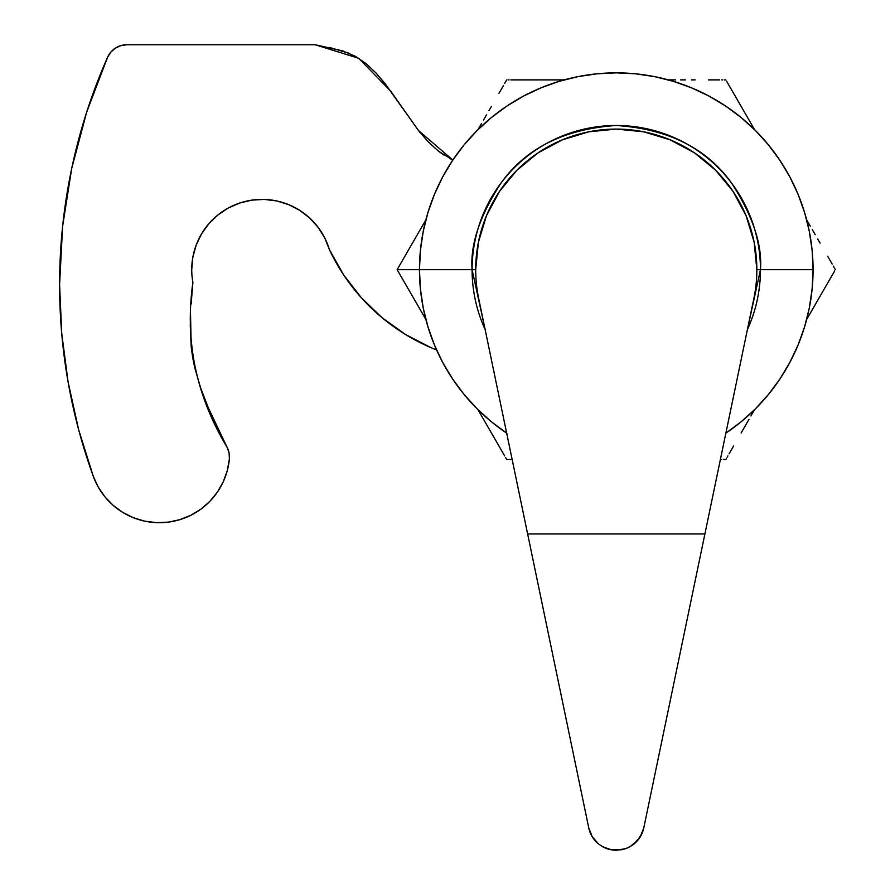 <?xml version="1.0" encoding="UTF-8"?>
<svg xmlns="http://www.w3.org/2000/svg" width="895" height="895" viewBox="0 0 895 895"><rect width="100%" height="100%" fill="white"/><g stroke="black" fill="none" stroke-linecap="round" stroke-linejoin="round"><path stroke-width="1.34" d="M588.742 827.853L478.635 298.292A140.571 140.571 0 0 1 475.692 269.675A140.571 140.571 0 0 0 478.635 298.292L527.636 533.957L704.902 533.957L753.903 298.292A140.571 140.571 0 0 0 756.846 269.675L760.459 269.675C762.383 244.615 752.762 215.773 731.618 183.162C706.58 148.167 668.129 128.947 616.275 125.49C564.409 128.947 525.969 148.167 500.931 183.162C479.776 215.773 470.166 244.615 472.09 269.675L475.692 269.675A140.571 140.571 0 0 1 616.275 129.093A140.571 140.571 0 0 1 753.903 298.292L643.796 827.853L640.294 836.747L634.018 843.94A28.114 28.114 0 0 0 643.796 827.853L704.902 533.957L527.636 533.957L588.742 827.853A28.114 28.114 0 0 0 598.542 843.951L592.255 836.747L588.742 827.853L590.745 833.927M725.61 433.314L741.127 421.802L755.436 408.836L768.402 394.527L779.914 379.01L789.837 362.441L798.094 344.989L804.605 326.798L809.293 308.07L812.134 288.962L813.074 269.675L756.846 269.675L754.149 242.243L746.15 215.874L733.162 191.575L715.676 170.274L694.375 152.788L670.064 139.799L643.695 131.8L616.275 129.093L588.843 131.8L562.474 139.799L538.175 152.788L516.874 170.274L499.388 191.575L486.399 215.874L478.4 242.243L475.692 269.675L472.09 269.675L485.168 329.662A144.184 144.184 0 0 1 472.09 269.675L419.464 269.675A196.81 196.81 0 0 1 616.275 72.864A196.81 196.81 0 0 1 813.074 269.675A196.81 196.81 0 0 0 616.275 72.864A196.81 196.81 0 0 0 419.464 269.675L472.09 269.675A144.184 144.184 0 0 1 616.275 125.49A144.184 144.184 0 0 1 760.459 269.675L813.074 269.675L812.134 250.376L809.293 231.279L804.605 212.54L798.094 194.36L789.837 176.897L779.914 160.328L768.402 144.822L755.436 130.513L741.127 117.536L725.61 106.035L709.041 96.101L691.589 87.844L673.398 81.344L654.67 76.646L635.562 73.815L616.275 72.864L596.987 73.815L577.879 76.646L559.14 81.344L540.96 87.844L523.497 96.101L506.928 106.035L491.422 117.536L477.113 130.513L464.136 144.822L452.635 160.328L442.701 176.897L434.444 194.36L427.944 212.54L423.245 231.279L420.415 250.376L419.464 269.675L420.415 288.962L423.245 308.07L427.944 326.798L434.444 344.989L442.701 362.441L452.635 379.01L464.136 394.527L477.113 408.836L491.422 421.802L506.928 433.314M602.48 846.636A28.114 28.114 0 0 0 611.531 849.847L616.275 850.25A28.114 28.114 0 0 0 616.297 850.25M621.018 849.847A28.114 28.114 0 0 0 630.069 846.636M621.119 849.825L611.341 849.814M602.503 846.648L598.531 843.94L602.492 846.648L611.498 849.836M634.018 843.94L630.046 846.648L637.464 840.618L642.431 832.451L643.796 827.853M641.447 834.643L640.294 836.747M489.408 209.117L499.365 191.608M733.162 191.575L742.347 207.495M425.852 319.414L397.134 269.675L419.464 269.675A196.81 196.81 0 0 0 506.682 433.135A196.81 196.81 0 0 1 419.464 269.675L397.134 269.675L422.261 313.194M725.867 433.135A196.81 196.81 0 0 0 813.074 269.675A196.81 196.81 0 0 1 725.867 433.135M760.459 269.675A144.184 144.184 0 0 1 747.381 329.662L760.459 269.675M592.255 836.747L598.531 843.94M616.275 850.25L625.683 848.628L630.046 846.648M420.281 309.759L417.35 304.68M414.844 300.34L412.472 296.234M404.82 282.977L403.13 280.057M403.086 279.978L400.367 275.268M399.192 273.221L398.476 272.002M668.397 79.89L675.58 79.89M680.547 79.89L685.425 79.89M691.499 79.89L695.202 79.89M708.415 79.89L713.874 79.89M713.953 79.89L719.535 79.89M721.739 79.89L722.824 79.89M731.797 90.205L726.885 81.713M726.505 81.053L728.977 85.338M733.587 93.315L741.172 106.46M743.555 110.588L746.05 114.907M749.037 120.075L750.972 123.42M806.686 219.924L810.277 226.144M812.257 229.567L815.2 234.669M817.694 238.987L820.077 243.104M827.662 256.25L829.408 259.281M829.452 259.36L832.171 264.07M833.357 266.117L834.062 267.337M829.452 279.978L834.364 271.487M833.357 273.221L832.272 275.112M827.662 283.088L820.077 296.234M817.694 300.362L815.2 304.68M812.212 309.849L810.277 313.194M754.552 409.709L750.939 415.974M748.992 419.352L746.05 424.443M743.555 428.772L741.172 432.889M733.587 446.034L731.841 449.066M731.797 449.145L729.078 453.843M727.892 455.891L727.187 457.121M724.502 459.448L723.462 459.448M510.81 459.448L509.725 459.448M506.704 459.448L506.033 458.296L506.704 459.448L508.024 459.448M506.044 458.296L505.653 457.636M500.73 449.1L503.561 454.011M498.962 446.034L491.366 432.889M488.983 428.761L486.488 424.443M483.513 419.274L481.577 415.929M506.033 81.053L505.362 82.228M508.036 79.89L509.087 79.89M524.134 79.89L537.336 79.89M541.978 79.89L547.125 79.89M552.942 79.89L556.958 79.89M477.986 129.641L481.577 123.42M483.557 119.997L486.488 114.907M488.994 110.577L491.366 106.46M498.962 93.315L500.708 90.283M500.752 90.205L503.471 85.495M397.805 270.827L397.134 269.675L425.852 219.924L397.156 269.641M397.805 268.511L398.185 267.862M399.204 266.095L400.278 264.226M404.82 256.362L412.472 243.116M414.855 238.987L417.35 234.658M420.337 229.5L422.261 226.155M754.552 129.641L731.841 90.283L754.563 129.641M806.686 319.414L829.408 280.057L806.686 319.414M741.116 432.979L746.005 424.521L741.116 432.979M477.986 409.709L500.708 449.066L477.986 409.709M504.646 455.879L500.708 449.066M564.141 79.89L518.675 79.89L564.141 79.89M510.832 79.89L518.675 79.89M724.514 79.89L725.845 79.89M727.903 83.47L731.841 90.283M834.744 268.522L835.404 269.675M834.744 270.827L829.408 280.057M726.505 458.296L725.845 459.448M721.717 459.448L720.397 459.448M504.657 83.448L506.704 79.89M191.138 304.054L192.895 282.384A70.291 70.291 0 0 1 191.731 269.675A70.291 70.291 0 0 0 192.895 282.384C184.65 340.782 196.094 395.825 227.207 447.511A21.088 21.088 0 0 1 229.377 458.99A70.291 70.291 0 0 1 93.326 476.397A562.306 562.306 0 0 1 107.557 57.314A21.088 21.088 0 0 1 126.844 44.75L315.174 44.75L342.707 50.892L355.125 56.184L366.178 63.702L376.113 73.066L385.208 83.806L419.05 131.252L428.302 141.913L438.449 151.154L452.836 160.037L418.502 130.558L390.612 91.021L358.716 58.309L315.174 44.75L126.844 44.75L120.836 45.623L115.332 48.173L110.779 52.178L107.557 57.314L86.737 111.942L71.712 168.428L86.737 111.942M191.731 269.675A70.291 70.291 0 0 1 329.382 249.604L324.762 237.98L318.15 227.352L309.748 218.078L299.847 210.426L288.749 204.664L276.79 200.95L264.372 199.428L251.887 200.122L239.715 203.02L228.247 208.032L217.854 215.001L208.859 223.694L201.543 233.852L196.15 245.14L192.85 257.212L191.731 269.675L192.85 257.212L196.15 245.14M436.581 349.956L430.954 347.64L436.581 349.956A198.914 198.914 0 0 1 329.382 249.604L343.535 274.731L361.166 297.554L381.919 317.58L361.166 297.554M190.277 325.478L190.545 314.839L191.206 346.779L192.615 357.228L194.707 367.565L200.614 387.938L208.39 407.986L227.207 447.511L229.109 453.105L229.377 458.99L227.285 470.647L223.258 481.79L217.418 492.105L209.933 501.278L201.006 509.076L190.903 515.251L179.906 519.648L168.316 522.143L156.491 522.646L144.733 521.158L133.4 517.724L122.805 512.432L113.24 505.429L104.995 496.926L98.293 487.16L93.326 476.397L78.648 429.723L68.087 381.952L61.721 333.443L59.596 284.554L62.628 226.178L71.712 168.428L62.628 226.178L59.596 284.554L61.721 333.443M430.954 347.64L405.345 334.394L381.919 317.58L405.345 334.394L430.954 347.64M227.207 447.511L229.109 453.105L229.377 458.99M223.258 481.79L217.418 492.105L209.933 501.278L201.006 509.076M190.903 515.251L179.906 519.648M168.316 522.143L156.491 522.646M144.733 521.158L133.4 517.724L122.805 512.432M98.293 487.16L93.326 476.397L78.648 429.723L68.087 381.952M329.215 47.368L349.084 53.264M366.178 63.702L376.113 73.066L385.208 83.806M419.05 131.252L428.302 141.913L438.572 151.244M438.449 151.154L443.954 155.092M449.805 158.527L452.836 160.037M324.762 237.98L318.15 227.352L309.748 218.078M264.372 199.428L251.887 200.122M190.277 325.567L191.206 346.779L194.707 367.565"/></g></svg>
